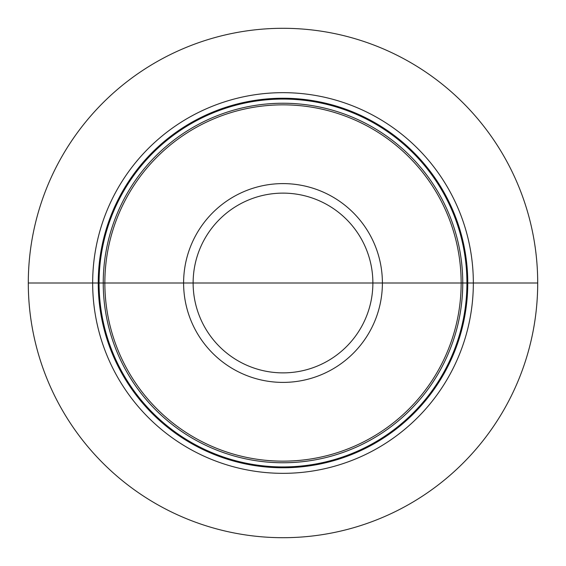 <?xml version="1.0" encoding="UTF-8"?>
<svg xmlns="http://www.w3.org/2000/svg" width="566" height="566" viewBox="0 0 566 566"><rect width="100%" height="100%" fill="white"/><g stroke="black" fill="none" stroke-linecap="round" stroke-linejoin="round"><path stroke-width="0.85" d="M283 283L537.7 283A254.7 254.7 0 0 1 283 537.7A254.7 254.7 0 0 1 28.3 283L92.661 283A190.339 190.339 0 0 0 283 473.339A190.339 190.339 0 0 0 473.339 283A190.339 190.339 0 0 0 283 92.661A190.339 190.339 0 0 0 92.661 283L104.852 283A178.149 178.149 0 0 0 283 461.148A178.149 178.149 0 0 0 461.148 283A178.149 178.149 0 0 0 283 104.852A178.149 178.149 0 0 0 104.852 283L537.7 283A254.7 254.7 0 0 0 283 28.3A254.7 254.7 0 0 0 28.3 283M467.764 283A184.764 184.764 0 0 0 283 98.236A184.764 184.764 0 0 0 98.236 283A184.764 184.764 0 0 0 283 467.764A184.764 184.764 0 0 0 467.764 283M466.936 283A183.936 183.936 0 0 1 283 466.936A183.936 183.936 0 0 1 99.064 283A183.936 183.936 0 0 1 283 99.064A183.936 183.936 0 0 1 466.936 283M462.755 283A179.755 179.755 0 0 0 283 103.245A179.755 179.755 0 0 0 103.245 283A179.755 179.755 0 0 0 283 462.755A179.755 179.755 0 0 0 462.755 283M183.603 283A99.397 99.397 0 0 0 283 382.397A99.397 99.397 0 0 0 382.397 283A99.397 99.397 0 0 0 283 183.603A99.397 99.397 0 0 0 183.603 283M193.126 283A89.874 89.874 0 0 0 283 372.874A89.874 89.874 0 0 0 372.874 283A89.874 89.874 0 0 0 283 193.126A89.874 89.874 0 0 0 193.126 283"/></g></svg>
